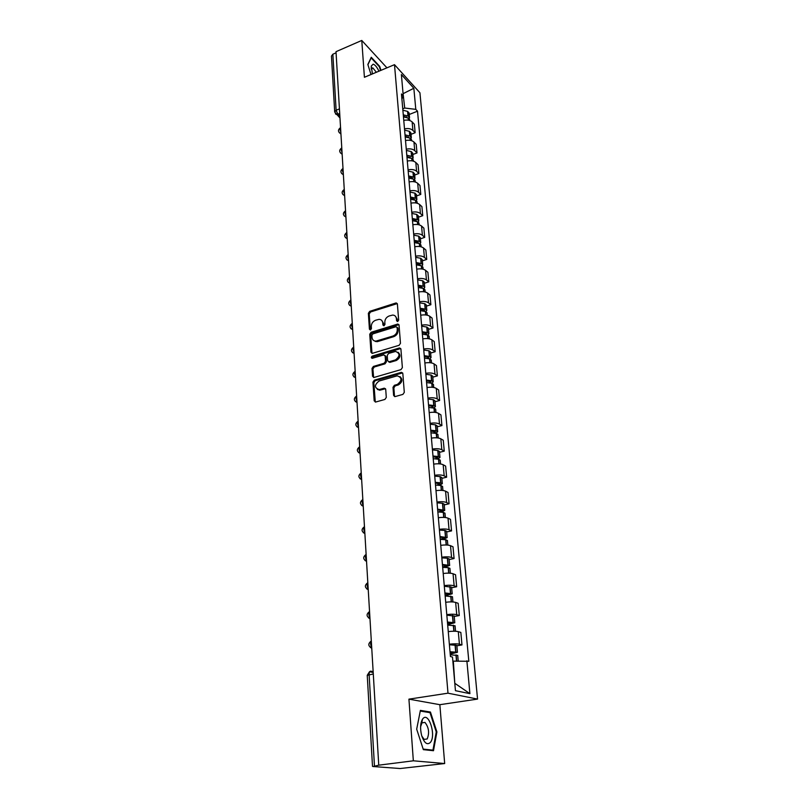 <?xml version="1.0" encoding="UTF-8"?>
<svg xmlns="http://www.w3.org/2000/svg" width="809" height="809" viewBox="0 0 809 809"><rect width="100%" height="100%" fill="white"/><g stroke="black" fill="none" stroke-linecap="round" stroke-linejoin="round"><path stroke-width="1.21" d="M397.694 321.486L398.655 320.101L397.391 304.042L395.813 303.011L369.703 311.354L368.368 313.295L369.42 329.212L370.502 329.951L371.442 328.585L371.301 326.512C371.382 323.509 372.818 321.416 375.609 320.243L379.017 319.343C381.211 319.424 382.465 320.617 382.778 322.922L382.92 325.006L384.022 325.744L384.973 324.358L384.821 322.285C384.882 319.262 386.328 317.168 389.139 315.985L392.638 315.075C394.832 315.166 396.097 316.359 396.42 318.655L396.582 320.738L397.694 321.486M393.599 395.368L395.105 396.582L402.902 394.398L404.298 392.365L402.831 373.525L401.406 372.342L374.314 380.169L372.939 382.161L374.183 400.829L375.659 402.033L384.902 399.444L386.287 397.421L385.721 389.372L384.265 388.178L379.178 389.594C374.264 387.855 374.213 385.013 379.017 381.049L397.249 375.821C402.174 377.631 402.215 380.493 397.371 384.437L394.387 385.286L393.002 387.309L393.599 395.368L394.691 396.602M447.994 693.182L408.929 699.148L413.338 760.804L378.754 765.183L336.008 51.675L361.775 40.45L364.414 77.28L394.499 64.669L447.994 693.182L477.553 699.087L419.922 92.752L394.499 64.669M399.09 345.301L400.465 343.299L399.049 325.157L397.826 324.035L371.098 332.277L369.753 334.228L370.947 352.208L372.231 353.361L399.09 345.301M400.92 349.114L402.366 367.599L400.981 369.622L373.93 377.469L372.555 376.296L372.029 368.419L373.394 366.437L384.164 363.251L385.529 361.259L385.155 356.051L383.84 354.888L372.211 358.326C371.028 357.841 371.038 357.103 372.251 356.132L399.302 348.012L400.92 349.114M413.338 760.804L444.677 763.544L400.101 768.53L373.04 766.517L378.754 765.183M444.677 763.544L439.843 704.69L477.553 699.087M334.683 111.834L331.457 56.114L332.853 54.223L336.119 110.236L337.909 114.332L339.871 116.203M336.079 52.818L332.853 54.223M386.945 67.835L361.775 40.45M404.51 128.874C408.11 128.146 410.911 128.651 412.903 130.391L412.135 121.916C410.143 120.167 407.362 119.661 403.772 120.389M412.135 121.916L414.38 124.273L415.148 132.727L411.033 134.324M412.903 130.391L415.148 132.727M412.843 154.509L416.999 152.931L416.21 144.336L413.955 142.03C411.953 140.321 409.142 139.826 405.521 140.544M406.27 149.18C409.91 148.462 412.732 148.947 414.734 150.646L416.999 152.931M414.683 175.047L418.88 173.49L418.081 164.753L415.806 162.498C413.793 160.819 410.962 160.334 407.311 161.052M408.07 169.839C411.741 169.121 414.582 169.597 416.605 171.255L418.88 173.49M416.554 195.94L420.791 194.413L419.982 185.514L417.697 183.309C415.664 181.671 412.812 181.206 409.121 181.924M409.9 190.863C413.601 190.155 416.473 190.611 418.496 192.229L420.791 194.413M418.455 217.196L422.733 215.69L421.914 206.639L419.608 204.495C417.575 202.897 414.693 202.452 410.972 203.16M411.761 212.251C415.502 211.553 418.384 211.988 420.427 213.566L422.733 215.69M420.397 238.837L424.715 237.361L423.876 228.148L421.56 226.055C419.517 224.498 416.605 224.073 412.853 224.771M413.662 234.034C417.434 233.336 420.346 233.75 422.399 235.288L424.715 237.361M422.369 260.862L426.737 259.406L425.878 250.032L423.552 247.999C421.489 246.492 418.556 246.078 414.764 246.775M415.593 256.2C419.396 255.513 422.328 255.917 424.401 257.404L426.737 259.406M424.381 283.281L428.79 281.856L427.91 272.309L425.574 270.337C423.501 268.881 420.549 268.487 416.716 269.175M417.555 278.771C421.398 278.094 424.361 278.478 426.444 279.914L428.79 281.856M426.424 306.115L430.873 304.72L429.983 294.992L427.627 293.091C425.544 291.675 422.571 291.311 418.708 291.988M419.558 301.757C423.431 301.09 426.424 301.444 428.517 302.839L430.873 304.72M428.507 329.364L433.007 327.999L432.097 318.099L429.731 316.258C427.627 314.893 424.624 314.549 420.731 315.217M421.59 325.178C425.504 324.51 428.517 324.844 430.631 326.189L433.007 327.999M430.631 353.048L435.171 351.713L434.251 341.62L431.864 339.851C429.751 338.546 426.727 338.223 422.783 338.88M423.673 349.023C427.627 348.366 430.661 348.689 432.785 349.973L435.171 351.713M432.795 377.166L437.376 375.872L436.445 365.587L434.049 363.898C431.915 362.644 428.861 362.341 424.887 362.988M425.787 373.323C429.781 372.686 432.845 372.969 434.979 374.203L437.376 375.872M434.989 401.749L439.631 400.485L438.67 390.009L436.263 388.391C434.12 387.198 431.035 386.914 427.021 387.551M427.941 398.089C431.976 397.452 435.06 397.725 437.214 398.898L439.631 400.485M437.234 426.798L441.926 425.564L440.945 414.896L438.518 413.359C436.364 412.216 433.26 411.963 429.205 412.59M430.135 423.329C434.211 422.702 437.325 422.945 439.489 424.058L441.926 425.564M439.53 452.332L444.262 451.129L443.271 440.258L440.824 438.802C438.65 437.73 435.515 437.497 431.419 438.114M432.38 449.066C436.486 448.449 439.641 448.671 441.815 449.713L444.262 451.129M441.856 478.352L446.639 477.199L445.628 466.105L443.17 464.74C440.986 463.729 437.831 463.527 433.685 464.133M434.655 475.298C438.812 474.701 441.987 474.883 444.181 475.864L446.639 477.199M444.232 504.897L449.076 503.785L448.044 492.469L445.567 491.194C443.372 490.254 440.177 490.082 436 490.669M436.991 502.055C441.188 501.469 444.394 501.631 446.598 502.541L449.076 503.785M446.659 531.958L451.553 530.886L450.502 519.358L448.014 518.164C445.799 517.295 442.574 517.153 438.357 517.74M439.368 529.349C443.605 528.773 446.841 528.904 449.066 529.743L451.553 530.886M449.137 559.565L454.082 558.534L453 546.773L450.502 545.681C448.277 544.892 445.021 544.77 440.753 545.347M441.785 557.189C446.072 556.632 449.339 556.734 451.574 557.492L454.082 558.534M451.655 587.728L456.66 586.747L455.558 574.744L453.05 573.753C450.805 573.045 447.519 572.954 443.211 573.51M444.262 585.605C448.591 585.059 451.887 585.119 454.142 585.807L456.66 586.747M454.233 616.468L459.29 615.538L458.167 603.292L455.639 602.412C453.384 601.775 450.067 601.724 445.708 602.26M446.78 614.607C451.169 614.071 454.486 614.102 456.751 614.709L459.29 615.538M456.863 645.804L461.979 644.925L460.837 632.416L458.288 631.647C456.013 631.101 452.676 631.081 448.267 631.607M449.359 644.207C453.788 643.691 457.146 643.691 459.421 644.207L461.979 644.925M402.761 108.821L404.712 108.042L403.013 93.075M403.064 93.682L413.844 88.272L415.796 109.357L404.712 108.042M401.901 98.961L403.266 95.907L401.385 74.549L413.844 88.272M454.82 683.534L453.333 661.125L468.826 661.287L417.515 111.197L415.796 109.357M466.864 660.781L469.908 693.667L455.447 690.684L452.494 657.06L450.431 656.524L401.466 93.986L403.266 95.907M380.958 70.343L379.704 66.378L371.27 57.277L367.842 64.467L371.018 74.509M408.929 699.148L439.843 704.69M433.493 750.722L436.9 731.923L430.449 712.041L420.397 710.383L416.686 729.182L423.35 749.65L433.493 750.722M409.253 114.474L417.515 111.197M455.315 683.645L469.908 693.667M436.243 732.014L436.9 731.923M428.224 712.365L430.449 712.041M397.452 321.527L397.259 319.272L395.318 316.107M381.656 320.334L383.628 323.529L383.81 325.784M397.28 303.597L370.562 311.971L369.228 313.912L370.32 329.991M398.908 324.662L371.968 332.873L370.623 334.825L371.988 353.361M397.098 327.483L395.985 326.735L372.838 333.895L371.897 335.27L372.039 337.474C372.373 339.891 373.697 341.105 376.023 341.105L392.911 336.059C395.763 334.875 397.219 332.762 397.27 329.698L397.098 327.483L397.947 328.09L397.067 327.291M374.112 340.771L376.883 341.691L377.894 341.499L377.034 340.913M397.947 328.09L398.119 330.305C398.058 333.369 396.612 335.482 393.761 336.655L377.894 341.499M384.993 355.475L386.014 356.627L386.399 361.825L385.023 363.828L374.264 367.003L372.909 368.985L373.627 377.479M400.758 348.558L373.131 356.708L372.221 358.326M395.439 359.924C400.162 356.162 400.202 353.331 395.561 351.44L388.593 353.442L387.228 355.434L387.602 360.642L388.957 361.815L395.439 359.924L396.289 360.501C400.364 357.932 400.971 355.191 398.119 352.289M388.644 361.815L389.827 362.381L389.21 361.765M396.289 360.501L390.069 362.331M399.99 376.61C402.973 379.573 402.386 382.364 398.23 384.983L395.257 385.832L393.862 387.855L394.468 395.914M377.358 389.422L380.058 390.14L379.593 389.503M385.509 388.704L380.473 390.039M402.639 372.898L375.194 380.715L373.819 382.708L375.295 402.053M403.398 116.112L407.534 117.77M403.458 116.87L408.333 118.104L409.728 119.833M409.253 118.731L409.526 117.548L408.151 116.071L403.286 114.827M402.882 110.196L407.736 111.44L409.132 113.179M378.936 71.192C376.994 67.066 375.063 64.73 373.151 64.184L371.27 66.025L372.423 73.922M376.367 72.274L372.828 67.905L371.26 69.18M367.923 64.71L371.169 57.894L379.35 66.712L380.554 70.514M422.783 718.847L422.45 719.312C420.286 723.317 420.023 728.717 421.641 735.502C424.25 743.117 427.182 745.413 430.428 742.379C436.405 735.29 428.537 711.01 422.783 718.847M421.792 736.028L424.138 739.436L427.203 738.951C429.589 732.903 428.841 727.392 424.958 722.407L421.964 722.852L420.599 726.725M420.255 711.06L430.004 712.658L436.253 731.933L432.946 750.145L423.168 749.094M430.732 750.428L432.946 750.145M405.137 136.114L409.324 137.803M405.208 136.923L410.112 138.127L411.528 139.826M411.012 138.703L411.316 137.5L409.93 136.054L405.026 134.85M404.611 130.138L409.516 131.351L410.921 133.06M406.907 156.45L411.124 158.18M406.988 157.33L411.933 158.493L413.348 160.152M412.792 159.019L413.136 157.806L411.741 156.39L406.796 155.217M406.381 150.423L411.316 151.596L412.732 153.275M408.707 177.151L412.266 178.041L412.954 178.9M408.788 178.081L413.773 179.214L415.199 180.842M414.602 179.689L414.987 178.455L413.581 177.07L408.606 175.937M408.181 171.063L413.156 172.206L414.572 173.834M410.537 198.205L414.127 199.065L414.805 199.985M410.628 199.206L415.654 200.298L417.08 201.886M416.433 200.723L416.868 199.469L415.462 198.124L410.436 197.022M410.001 192.057L415.017 193.159L416.443 194.757M412.408 219.633L416.018 220.473L416.675 221.444M412.499 220.705L417.565 221.757L419.001 223.304M418.293 222.131L418.789 220.857L417.373 219.542L412.307 218.481M411.862 213.424L416.746 214.425L418.354 216.054M414.309 241.446L417.95 242.255L418.556 243.287M414.4 242.589L419.507 243.6L420.953 245.097M420.184 243.924L420.731 242.619L419.315 241.345L414.208 240.324M413.763 235.176L418.678 236.137L420.296 237.725M416.241 263.653L419.911 264.422L420.468 265.514M416.342 264.856L421.489 265.837L422.945 267.294M422.096 266.1L422.723 264.776L421.287 263.532L416.139 262.561M415.684 257.323L420.822 258.304L422.268 259.78M418.202 286.265L421.914 287.003L422.389 288.135M418.314 287.539L423.512 288.469L424.968 289.885M424.027 288.682L424.745 287.337L423.299 286.133L418.111 285.193M417.646 279.863L422.824 280.804L424.28 282.23M420.205 309.281L423.946 309.989L424.654 310.555L424.31 311.172M420.326 310.646L425.564 311.526L427.031 312.891M425.979 311.677L426.798 310.302L425.352 309.139L420.124 308.249M419.649 302.819L424.867 303.719L426.333 305.094M422.247 332.732L426.019 333.399L426.727 333.945L426.242 334.643M422.379 334.168L427.658 335.007L429.134 336.322M427.941 335.108L428.891 333.692L427.435 332.58L422.167 331.741M421.681 326.199L426.95 327.058L428.416 328.383M375.416 341.529L376.266 341.277M424.331 356.617L428.123 357.254L428.841 357.77L428.163 358.539M424.462 358.134L429.781 358.923L431.268 360.187M429.923 358.963L431.035 357.527L429.569 356.456L424.25 355.657M423.754 350.024L429.063 350.823L430.55 352.107M426.444 380.958L430.277 381.555L430.995 382.05L430.054 382.89M426.586 382.556L431.955 383.294L433.452 384.508M431.895 383.284L433.209 381.797L431.733 380.776L426.363 380.038M425.868 374.294L431.217 375.042L432.714 376.266M379.35 390.191L379.896 390.039M428.608 405.754L432.471 406.31L433.189 406.785L431.885 407.696M428.75 407.453L434.17 408.13L435.667 409.283M433.857 408.06L435.424 406.543L433.937 405.562L428.527 404.874M428.022 399.019L433.422 399.727L434.918 400.89M430.803 431.035L435.424 431.996L433.664 432.977M430.964 432.815L436.425 433.442L437.932 434.534M435.808 433.311L437.679 431.753L436.193 430.823L430.732 430.196M430.216 424.219L435.475 424.826L437.163 425.979M433.048 456.802L437.709 457.692L435.384 458.774M433.209 458.673L438.721 459.249L440.238 460.281M437.689 459.047L439.985 457.449L438.296 456.539L432.977 456.003M432.451 449.915L437.942 450.512L439.459 451.553M435.333 483.074L440.035 483.893L437.022 485.087M435.505 485.046L440.875 485.521L442.594 486.522M439.489 485.299L442.331 483.651L440.632 482.801L435.272 482.316M434.726 476.117L440.268 476.643L441.795 477.634M437.669 509.872L442.402 510.61L438.498 511.945M437.851 511.935L443.453 512.39L444.99 513.28M441.198 512.087L444.728 510.378L437.608 509.154M437.052 502.834L442.644 503.299L444.171 504.219M440.045 537.196L444.819 537.864L440.227 539.269M440.238 539.37L445.89 539.755L447.438 540.584M442.735 539.431L447.165 537.621L439.995 536.529M439.429 530.077L445.061 530.482L446.608 531.331M442.472 565.076L447.286 565.663L442.644 566.988M442.675 567.362L448.186 567.645L449.925 568.434M444.02 567.362L449.662 565.42L442.422 564.46M441.845 557.876L447.539 558.22L449.086 558.999M444.95 593.523L449.804 594.018L445.102 595.282M445.162 595.92L452.474 596.84M445.152 595.859L452.201 593.786L444.899 592.967M444.313 586.242L451.614 587.213M447.478 622.556L452.373 622.97L447.62 624.144M447.701 625.074L455.073 625.842M447.66 624.669L454.8 622.738L447.438 622.05M446.841 615.194L454.193 616.013M450.057 652.196L455.002 652.519L450.178 653.601M450.289 654.825L457.722 655.442M450.219 654.076L457.439 652.287L450.016 651.751M449.41 644.743L456.832 645.41M373.151 671.652L370.825 671.167C369.673 671.157 369.096 672.319 369.116 674.666L374.456 765.931M339.719 113.594L336.241 114.443L335.422 113.786M456.751 614.709L455.639 602.412M454.142 585.807L453.05 573.753M451.574 557.492L450.502 545.681M449.066 529.743L448.014 518.164M446.598 502.541L445.567 491.194M444.181 475.864L443.17 464.74M441.815 449.713L440.824 438.802M439.489 424.058L438.518 413.359M437.214 398.898L436.263 388.391M434.979 374.203L434.049 363.898M432.785 349.973L431.864 339.851M430.631 326.189L429.731 316.258M428.517 302.839L427.627 293.091M426.444 279.914L425.574 270.337M424.401 257.404L423.552 247.999M422.399 235.288L421.56 226.055M420.427 213.566L419.608 204.495M418.496 192.229L417.697 183.309M416.605 171.255L415.806 162.498M414.734 150.646L413.955 142.03M459.421 644.207L458.288 631.647M340.559 127.65C339.659 128.166 339.74 129.612 340.822 131.988M340.902 133.424L339.224 132.646M341.772 147.885C340.862 148.452 340.953 149.918 342.035 152.294M343.006 168.474C342.086 169.081 342.177 170.578 343.269 172.964M344.26 189.427C343.34 190.075 343.431 191.602 344.533 193.988M345.534 210.744C344.614 211.442 344.705 212.989 345.817 215.386M346.839 232.446C345.908 233.194 345.999 234.772 347.122 237.168M348.163 254.532C347.223 255.331 347.314 256.938 348.446 259.345M349.508 277.022C348.568 277.881 348.659 279.509 349.801 281.926M350.884 299.917C349.933 300.837 350.034 302.495 351.177 304.912M352.279 323.246C351.318 324.217 351.419 325.916 352.582 328.333M353.695 347C352.734 348.032 352.845 349.761 354.008 352.188M355.151 371.21C354.18 372.302 354.291 374.061 355.464 376.488M356.627 395.874C355.657 397.037 355.758 398.827 356.951 401.254M358.134 421.014C357.153 422.237 357.265 424.068 358.458 426.495M359.671 446.639C358.68 447.933 358.791 449.804 360.005 452.231M361.239 472.769C360.238 474.135 360.359 476.036 361.572 478.473M362.826 499.406C361.835 500.852 361.947 502.793 363.18 505.231M364.454 526.588C363.453 528.105 363.575 530.077 364.808 532.514M366.123 554.307C365.112 555.904 365.233 557.927 366.477 560.364M367.812 582.591C366.801 584.27 366.922 586.333 368.186 588.77M369.541 611.462C368.52 613.232 368.641 615.325 369.925 617.773M371.311 640.93C370.279 642.781 370.411 644.935 371.695 647.372M342.116 153.72L340.427 152.931M343.36 174.37L341.661 173.561M344.614 195.373L342.915 194.554M345.898 216.761L344.199 215.922M347.203 238.513L345.494 237.674M348.527 260.67L346.818 259.81M349.882 283.221L348.173 282.351M350.489 300.281C347.87 302.647 348.123 304.619 351.258 306.186L349.549 305.317M351.895 323.6C349.235 325.987 349.488 327.969 352.653 329.556L350.954 328.697M354.079 353.412L352.39 352.522M355.535 377.692L353.846 376.792M357.022 402.427L355.343 401.527M358.529 427.637L356.86 426.737M360.066 453.343L358.417 452.443M361.643 479.545L360.005 478.655M363.241 506.272L361.623 505.382M364.869 533.525L363.281 532.656M366.538 561.335L364.98 560.475M368.237 589.7L366.72 588.871M369.976 618.663L368.489 617.843M371.746 648.221L370.31 647.433M339.436 108.881L336.119 110.236L334.693 112.057L339.982 118.003M373.283 673.978L367.246 675.363L372.504 766.366M369.885 671.5L370.825 671.167M397.259 319.272L396.42 318.655M383.779 325.612L382.92 325.006M383.628 323.529L382.778 322.922M370.289 329.809L369.42 329.212M369.228 313.912L368.368 313.295M370.562 311.971L369.703 311.354M396.653 303.648L395.813 303.011M397.421 321.365L396.582 320.738M371.827 352.785L370.947 352.208M370.623 334.825L369.753 334.228M371.968 332.873L371.098 332.277M398.291 324.712L397.441 324.096M393.761 336.655L392.911 336.059M398.119 330.305L397.27 329.698M373.434 376.842L372.555 376.296M372.909 368.985L372.029 368.419M374.264 367.003L373.394 366.437M385.023 363.828L384.164 363.251M386.399 361.825L385.529 361.259M386.014 356.627L385.155 356.051M373.131 356.708L372.251 356.132M400.152 348.608L399.302 348.012M393.862 387.855L393.002 387.309M395.257 385.832L394.387 385.286M398.23 384.983L397.371 384.437M384.983 388.755L384.103 388.219M375.073 401.355L374.183 400.829M373.819 382.708L372.939 382.161M375.194 380.715L374.314 380.169M402.053 372.949L401.193 372.383M408.525 120.207L408.333 118.104M408.151 116.071L407.736 111.44M407.979 115.99L407.574 111.369M406.442 117.406L406.391 116.88M408.353 120.177L408.161 118.033M410.315 140.362L410.112 138.127M409.93 136.054L409.516 131.351M409.758 135.983L409.344 131.28M408.211 137.449L408.161 136.852M410.143 140.331L409.941 138.056M412.145 160.86L411.933 158.493M411.741 156.39L411.316 151.596M411.569 156.319L411.144 151.526M410.011 157.836L409.951 157.179M411.973 160.829L411.761 158.422M413.996 181.722L413.773 179.214M413.581 177.07L413.156 172.206M413.409 176.999L412.974 172.135M411.842 178.577L411.781 177.849M413.834 181.691L413.601 179.143M415.887 202.948L415.654 200.298M415.462 198.124L415.017 193.159M415.29 198.053L414.845 193.098M413.702 199.681L413.632 198.883M415.715 202.928L415.482 200.227M417.818 224.558L417.565 221.757M417.373 219.542L416.918 214.496M417.191 219.472L416.746 214.425M415.604 221.15L415.523 220.291M417.646 224.528L417.393 221.696M419.77 246.543L419.507 243.6M419.315 241.345L418.85 236.208M419.133 241.274L418.678 236.137M417.535 243.013L417.444 242.073M419.598 246.523L419.335 243.539M421.772 268.942L421.489 265.837M421.287 263.532L420.822 258.304M421.105 263.471L420.64 258.243M419.497 265.271L419.406 264.26M421.59 268.922L421.317 265.777M423.795 291.746L423.512 288.469M423.299 286.133L422.824 280.804M423.117 286.073L422.642 280.743M421.499 287.933L421.398 286.841M423.623 291.725L423.329 288.409M425.868 314.964L425.564 311.526M425.352 309.139L424.867 303.719M425.17 309.089L424.685 303.658M423.532 311.01L423.431 309.837M425.686 314.944L425.382 311.465M427.971 338.617L427.658 335.007M427.435 332.58L426.95 327.058M427.253 332.529L426.758 326.998M425.615 334.511L425.494 333.257M427.799 338.597L427.465 334.956M430.125 362.715L429.781 358.923M429.569 356.456L429.063 350.823M429.377 356.405L428.881 350.772M427.728 358.458L427.607 357.113M429.943 362.705L429.599 358.872M432.309 387.278L431.955 383.294M431.733 380.776L431.217 375.042M431.541 380.726L431.035 374.992M429.882 382.859L429.751 381.413M432.127 387.258L431.773 383.254M434.534 412.307L434.17 408.13M433.937 405.562L433.422 399.727M433.755 405.521L433.23 399.676M432.067 407.645L431.935 406.189M434.352 412.287L433.978 408.09M436.809 437.811L436.425 433.442M436.193 430.823L435.657 424.877M436 430.782L435.475 424.826M434.291 432.815L434.17 431.43M436.627 437.8L436.233 433.402M439.125 463.82L438.721 459.249M438.478 456.579L437.942 450.512M438.296 456.539L437.75 450.471M436.557 458.481L436.435 457.166M438.943 463.81L438.529 459.209M441.492 490.345L441.067 485.562M440.824 482.842L440.268 476.643M440.632 482.801L440.076 476.612M438.862 484.642L438.751 483.398M441.299 490.335L440.875 485.521M443.898 517.396L443.453 512.39M443.211 509.609L442.644 503.299M443.008 509.579L442.452 503.269M441.218 511.328L441.117 510.155M443.706 517.396L443.261 512.36M446.356 544.993L445.89 539.755M445.638 536.923L445.061 530.482M445.446 536.893L444.869 530.451M443.625 538.531L443.524 537.439M446.163 544.993L445.698 539.724M448.864 573.156L448.378 567.675M448.125 564.783L447.539 558.22M447.923 564.763L447.337 558.19M446.072 566.29L445.981 565.279M448.671 573.146L448.186 567.645M451.422 601.886L450.916 596.162M450.653 593.219L450.057 586.515M450.451 593.189L449.855 586.485M448.57 594.605L448.489 593.685M451.23 601.886L450.714 596.142M454.041 631.222L453.505 625.246M453.242 622.232L452.625 615.386M453.04 622.212L452.433 615.366M451.129 623.506L451.048 622.667M453.839 631.222L453.303 625.226M456.691 661.044L456.155 654.926M455.882 651.852L455.255 644.864M455.679 651.832L455.052 644.854M453.728 653.005L453.667 652.266M456.498 661.044L455.952 654.906M340.104 127.984C337.96 129.794 337.97 131.574 340.114 133.343L340.943 134.122M341.317 148.229C339.133 150.09 339.153 151.9 341.398 153.649L342.156 154.337M342.561 168.818C340.316 170.739 340.367 172.57 342.723 174.309L343.39 174.906M343.815 189.781C341.519 191.763 341.6 193.614 344.068 195.333L344.644 195.829M345.099 211.098C342.743 213.151 342.854 215.032 345.443 216.731L345.918 217.115M346.414 232.8C343.987 234.934 344.138 236.825 346.859 238.503L347.213 238.786M347.749 254.896C345.251 257.1 345.443 259.022 348.305 260.66L348.537 260.842M349.104 277.386C346.545 279.681 346.768 281.623 349.781 283.221L349.882 283.302M353.331 347.354C350.631 349.761 350.873 351.753 354.079 353.361M354.797 371.553C352.046 373.97 352.289 375.993 355.535 377.611M356.294 396.208C353.493 398.645 353.735 400.688 357.012 402.336M357.821 421.337C354.969 423.795 355.202 425.858 358.529 427.526M359.378 446.952C356.476 449.43 356.698 451.513 360.066 453.212M360.966 473.053C358.003 475.561 358.225 477.674 361.633 479.393M362.584 499.679C359.57 502.207 359.783 504.351 363.231 506.1M364.242 526.831C361.168 529.379 361.37 531.553 364.859 533.343M365.931 554.519C362.786 557.108 362.988 559.312 366.528 561.143M367.66 582.773C364.454 585.392 364.637 587.627 368.226 589.498M369.43 611.604C366.143 614.253 366.325 616.529 369.966 618.45M371.129 641.072C367.873 643.782 368.075 646.088 371.736 647.999M369.511 671.733L367.246 675.293M369.673 671.763L373.202 672.501M397.098 303.577L396.258 302.94M398.665 324.642L397.826 324.035M376.883 341.691L376.023 341.105M389.827 362.381L388.957 361.815M400.445 348.548L399.595 347.951M380.058 390.14L379.178 389.594M385.145 388.724L384.265 388.178M402.255 372.909L401.406 372.342M409.799 120.531L409.708 119.58M409.526 117.548L409.111 112.926M371.27 69.109L371.27 66.025M371.473 68.472L372.828 67.905M421.732 723.175L422.45 719.312M421.044 722.963L421.792 722.862M421.985 722.831L424.958 722.407M411.599 140.675L411.498 139.573M411.316 137.5L410.891 132.807M413.439 161.163L413.318 159.909M413.136 157.806L412.701 153.022M415.3 182.015L415.179 180.599M414.987 178.455L414.552 173.591M417.201 203.231L417.06 201.643M416.868 199.469L416.423 194.524M419.143 224.831L418.981 223.072M418.789 220.857L418.334 215.821M421.115 246.816L420.933 244.874M420.731 242.619L420.276 237.492M423.117 269.195L422.925 267.071M422.723 264.776L422.247 259.558M425.16 291.988L424.947 289.673M424.745 287.337L424.27 282.017M427.233 315.197L427.01 312.678M426.798 310.302L426.313 304.892M429.357 338.84L429.114 336.119M428.891 333.692L428.406 328.181M431.51 362.928L431.248 359.995M431.035 357.527L430.53 351.915M433.715 387.471L433.432 384.315M433.209 381.797L432.694 376.084M435.96 412.479L435.657 409.101M435.424 406.543L434.898 400.708M438.235 437.972L437.912 434.362M437.679 431.753L437.153 425.807M440.571 463.972L440.227 460.119M439.985 457.449L439.439 451.392M442.948 490.476L442.574 486.371M442.331 483.651L441.775 477.482M445.365 517.517L444.98 513.139M444.728 510.378L444.161 504.078M447.842 545.094L447.417 540.452M447.165 537.621L446.598 531.2M450.36 573.237L449.915 568.302M449.662 565.42L449.076 558.867M452.929 601.947L452.464 596.729M452.201 593.786L451.604 587.101M455.558 631.263L455.062 625.741M454.8 622.738L454.183 615.912M458.228 661.004L457.722 655.351M457.439 652.287L456.822 645.319"/></g></svg>
